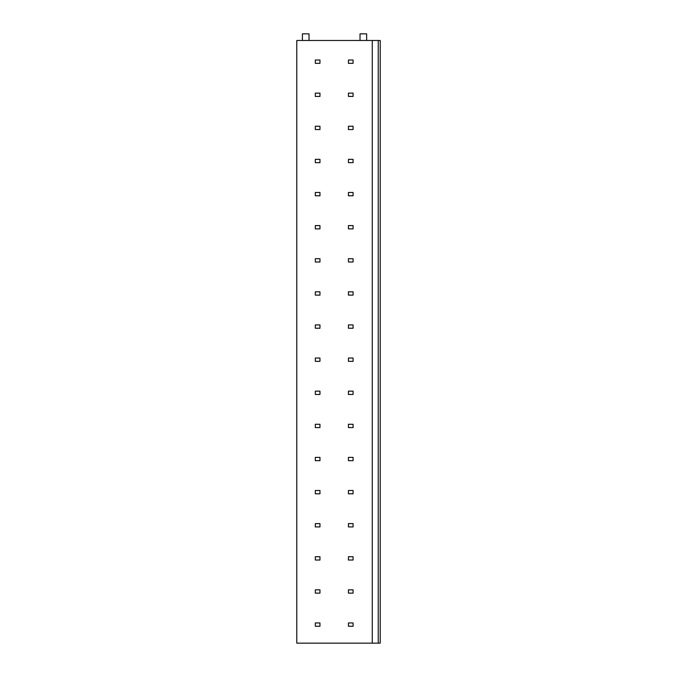<?xml version="1.0" encoding="UTF-8"?>
<svg xmlns="http://www.w3.org/2000/svg" width="677" height="677" viewBox="0 0 677 677"><rect width="100%" height="100%" fill="white"/><g stroke="black" fill="none" stroke-linecap="round" stroke-linejoin="round"><path stroke-width="1.02" d="M372.274 643.15L372.274 40.476L296.78 40.476L296.78 643.15L378.24 643.15L378.24 40.476L380.22 40.476L380.22 643.15L378.24 643.15M372.274 40.476L378.24 40.476M302.407 40.476L302.407 33.85L309.025 33.85L309.025 40.476M360.02 40.476L360.02 33.85L366.646 33.85L366.646 40.476M319.959 60.008L315.321 60.008L315.321 63.325L319.959 63.325L319.959 60.008M353.072 60.008L348.435 60.008L348.435 63.325L353.072 63.325L353.072 60.008M319.959 93.121L315.321 93.121L315.321 96.439L319.959 96.439L319.959 93.121M353.072 93.121L348.435 93.121L348.435 96.439L353.072 96.439L353.072 93.121M319.959 126.235L315.321 126.235L315.321 129.552L319.959 129.552L319.959 126.235M353.072 126.235L348.435 126.235L348.435 129.552L353.072 129.552L353.072 126.235M319.959 159.349L315.321 159.349L315.321 162.666L319.959 162.666L319.959 159.349M353.072 159.349L348.435 159.349L348.435 162.666L353.072 162.666L353.072 159.349M319.959 192.463L315.321 192.463L315.321 195.78L319.959 195.78L319.959 192.463M353.072 192.463L348.435 192.463L348.435 195.78L353.072 195.78L353.072 192.463M319.959 225.585L315.321 225.585L315.321 228.894L319.959 228.894L319.959 225.585M353.072 225.585L348.435 225.585L348.435 228.894L353.072 228.894L353.072 225.585M319.959 258.699L315.321 258.699L315.321 262.007L319.959 262.007L319.959 258.699M353.072 258.699L348.435 258.699L348.435 262.007L353.072 262.007L353.072 258.699M319.959 291.812L315.321 291.812L315.321 295.121L319.959 295.121L319.959 291.812M353.072 291.812L348.435 291.812L348.435 295.121L353.072 295.121L353.072 291.812M319.959 324.926L315.321 324.926L315.321 328.235L319.959 328.235L319.959 324.926M353.072 324.926L348.435 324.926L348.435 328.235L353.072 328.235L353.072 324.926M319.959 358.04L315.321 358.04L315.321 361.349L319.959 361.349L319.959 358.04M353.072 358.04L348.435 358.04L348.435 361.349L353.072 361.349L353.072 358.04M319.959 391.154L315.321 391.154L315.321 394.463L319.959 394.463L319.959 391.154M353.072 391.154L348.435 391.154L348.435 394.463L353.072 394.463L353.072 391.154M319.959 424.267L315.321 424.267L315.321 427.576L319.959 427.576L319.959 424.267M353.072 424.267L348.435 424.267L348.435 427.576L353.072 427.576L353.072 424.267M319.959 457.381L315.321 457.381L315.321 460.69L319.959 460.69L319.959 457.381M353.072 457.381L348.435 457.381L348.435 460.69L353.072 460.69L353.072 457.381M319.959 490.495L315.321 490.495L315.321 493.804L319.959 493.804L319.959 490.495M353.072 490.495L348.435 490.495L348.435 493.804L353.072 493.804L353.072 490.495M319.959 523.609L315.321 523.609L315.321 526.918L319.959 526.918L319.959 523.609M353.072 523.609L348.435 523.609L348.435 526.918L353.072 526.918L353.072 523.609M319.959 556.722L315.321 556.722L315.321 560.031L319.959 560.031L319.959 556.722M353.072 556.722L348.435 556.722L348.435 560.031L353.072 560.031L353.072 556.722M319.959 589.836L315.321 589.836L315.321 593.145L319.959 593.145L319.959 589.836M353.072 589.836L348.435 589.836L348.435 593.145L353.072 593.145L353.072 589.836M319.959 622.95L315.321 622.95L315.321 626.259L319.959 626.259L319.959 622.95M353.072 622.95L348.435 622.95L348.435 626.259L353.072 626.259L353.072 622.95"/></g></svg>
